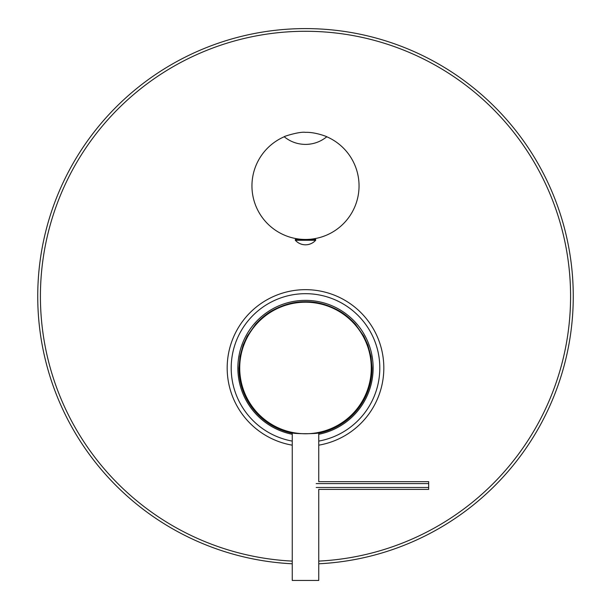 <?xml version="1.0" encoding="UTF-8"?>
<svg xmlns="http://www.w3.org/2000/svg" width="611" height="611" viewBox="0 0 611 611"><rect width="100%" height="100%" fill="white"/><g stroke="black" fill="none" stroke-linecap="round" stroke-linejoin="round"><path stroke-width="0.92" d="M292.249 433.191A66.538 66.538 0 0 1 238.962 367.982L240.001 356.534L243.117 345.1L247.279 336.042L255.597 324.242C261.141 318.201 266.686 313.664 272.231 310.632C283.321 304.522 294.41 301.551 305.5 301.712C316.59 301.551 327.679 304.522 338.769 310.632C344.314 313.664 349.859 318.201 355.403 324.242L363.721 336.042L367.883 345.1L370.999 356.534L372.038 367.982A66.538 66.538 0 0 1 318.751 433.191M371.274 367.982A65.774 65.774 0 0 0 305.5 302.208A65.774 65.774 0 0 0 239.726 367.982A65.774 65.774 0 0 0 305.5 433.757A65.774 65.774 0 0 0 371.274 367.982M292.249 432.725L292.111 432.68C291.317 434.024 319.729 434.024 318.889 432.68L318.751 432.725M292.249 432.695L292.249 580.45L318.751 580.45L318.751 489.396L428.67 489.396L428.67 481.667L318.751 481.667L318.751 432.695M428.67 483.599L316.208 483.599M428.67 487.463L316.208 487.463M37.737 296.358A267.763 267.763 0 0 0 292.249 563.785A267.763 267.763 0 0 1 37.737 296.358A267.763 267.763 0 0 1 305.5 28.595A267.763 267.763 0 0 1 573.263 296.358A267.763 267.763 0 0 1 318.751 563.785A267.763 267.763 0 0 0 573.263 296.358M292.249 434.284A67.607 67.607 0 0 1 305.5 300.375A67.607 67.607 0 0 1 318.751 434.284M318.751 445.175A78.323 78.323 0 0 0 383.823 367.982A78.323 78.323 0 0 0 305.5 289.66A78.323 78.323 0 0 0 227.177 367.982A78.323 78.323 0 0 0 292.249 445.175M304.064 239.436L305.5 239.459A53.554 53.554 0 0 1 284.214 136.765C283.046 136.665 299.634 131.35 305.5 132.358C315.933 131.923 328.558 137.345 326.786 136.765A53.554 53.554 0 0 1 305.5 239.459L306.928 239.436M298.137 239.459L298.137 238.947L298.687 239.023M298.748 239.031L299.367 239.107M299.512 239.122L300.284 239.207M301.399 239.298L302.674 239.382M284.214 136.765C290.431 141.775 297.519 144.326 305.5 144.402C313.481 144.326 320.569 141.775 326.786 136.765M308.295 239.382L309.563 239.306M310.678 239.207L311.404 239.13M311.595 239.107L312.236 239.031M312.282 239.031L312.863 238.947L312.863 239.459M310.121 144.081A33.468 33.468 0 0 1 305.5 144.402A33.468 33.468 0 0 0 310.121 144.081M295.327 240.26L295.327 239.459L315.673 239.459L315.673 240.26A13.648 13.648 0 0 1 295.327 240.26L315.673 240.26M312.358 239.459L312.358 239.016M298.642 239.459L298.642 239.016M318.751 561.104A265.082 265.082 0 0 0 570.582 296.358A265.082 265.082 0 0 0 305.5 31.276A265.082 265.082 0 0 0 40.418 296.358A265.082 265.082 0 0 0 292.249 561.104M383.823 367.982A78.323 78.323 0 0 0 305.5 289.66A78.323 78.323 0 0 0 227.177 367.982M318.751 441.096A74.305 74.305 0 0 0 305.5 293.677A74.305 74.305 0 0 0 292.249 441.096"/></g></svg>
